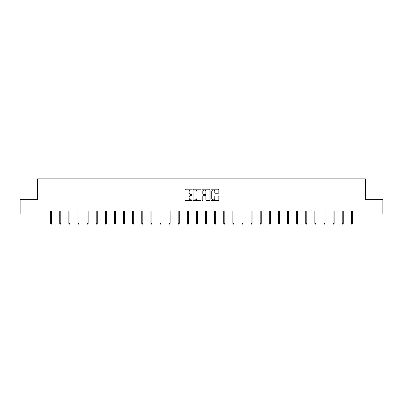 <?xml version="1.0" encoding="UTF-8"?>
<svg xmlns="http://www.w3.org/2000/svg" width="403" height="403" viewBox="0 0 403 403"><rect width="100%" height="100%" fill="white"/><g stroke="black" fill="none" stroke-linecap="round" stroke-linejoin="round"><path stroke-width="0.6" d="M192.155 189.591A0.403 0.403 0 0 0 191.752 189.188L185.662 189.188A0.574 0.574 0 0 0 185.088 189.763L185.088 200.084A0.574 0.574 0 0 0 185.662 200.659L191.752 200.659A0.403 0.403 0 0 0 192.155 200.256A0.403 0.403 0 0 0 191.752 199.853L190.967 199.853A1.834 1.834 0 0 1 189.133 198.019L189.133 197.158A1.834 1.834 0 0 1 190.967 195.324L191.752 195.324A0.403 0.403 0 0 0 192.155 194.921A0.403 0.403 0 0 0 191.752 194.523L190.967 194.523A1.834 1.834 0 0 1 189.133 192.689L189.133 191.828A1.834 1.834 0 0 1 190.967 189.994L191.752 189.994A0.403 0.403 0 0 0 192.155 189.591M218.255 193.233A0.574 0.574 0 0 0 218.829 192.659L218.829 189.763A0.574 0.574 0 0 0 218.255 189.188L211.489 189.188A0.574 0.574 0 0 0 210.915 189.763L210.915 200.084A0.574 0.574 0 0 0 211.489 200.659L218.255 200.659A0.574 0.574 0 0 0 218.829 200.084L218.829 196.588A0.574 0.574 0 0 0 218.255 196.014L215.358 196.014A0.574 0.574 0 0 0 214.784 196.588L214.784 198.321A1.531 1.531 0 0 1 213.252 199.853A1.531 1.531 0 0 1 211.721 198.321L211.721 191.526A1.531 1.531 0 0 1 213.252 189.994A1.531 1.531 0 0 1 214.784 191.526L214.784 192.659A0.574 0.574 0 0 0 215.358 193.233L218.255 193.233M44.975 213.907L20.15 213.907L20.15 199.304L37.555 199.304L37.555 178.861L365.445 178.861L365.445 199.304L382.85 199.304L382.85 213.907L358.025 213.907L358.025 210.986L44.975 210.986L44.975 213.907L50.637 213.907M200.996 189.763A0.574 0.574 0 0 0 200.427 189.188L193.662 189.188A0.574 0.574 0 0 0 193.087 189.763L193.087 200.084A0.574 0.574 0 0 0 193.662 200.659L200.427 200.659A0.574 0.574 0 0 0 200.996 200.084L200.996 189.763M202.573 189.188L209.338 189.188A0.574 0.574 0 0 1 209.913 189.763L209.913 200.084A0.574 0.574 0 0 1 209.338 200.659L206.447 200.659A0.574 0.574 0 0 1 205.873 200.084L205.873 195.898A0.574 0.574 0 0 0 205.298 195.324L203.379 195.324A0.574 0.574 0 0 0 202.805 195.898L202.805 200.256A0.403 0.403 0 0 1 202.402 200.659A0.403 0.403 0 0 1 202.004 200.256L202.004 189.763A0.574 0.574 0 0 1 202.573 189.188M51.69 213.907L59.75 213.907M60.803 213.907L68.863 213.907M69.91 213.907L77.97 213.907M79.023 213.907L87.083 213.907M88.136 213.907L96.196 213.907M97.244 213.907L105.304 213.907M106.357 213.907L114.417 213.907M115.47 213.907L123.53 213.907M124.577 213.907L132.637 213.907M133.69 213.907L141.75 213.907M142.803 213.907L150.863 213.907M151.916 213.907L159.976 213.907M161.024 213.907L169.084 213.907M170.137 213.907L178.197 213.907M179.249 213.907L187.309 213.907M188.357 213.907L196.417 213.907M197.47 213.907L205.53 213.907M206.583 213.907L214.643 213.907M215.691 213.907L223.751 213.907M224.803 213.907L232.863 213.907M233.916 213.907L241.976 213.907M243.024 213.907L251.084 213.907M252.137 213.907L260.197 213.907M261.25 213.907L269.31 213.907M270.363 213.907L278.423 213.907M279.47 213.907L287.53 213.907M288.583 213.907L296.643 213.907M297.696 213.907L305.756 213.907M306.804 213.907L314.864 213.907M315.917 213.907L323.977 213.907M325.03 213.907L333.09 213.907M334.137 213.907L342.197 213.907M343.25 213.907L351.31 213.907M352.363 213.907L358.025 213.907M194.291 189.994A0.403 0.403 0 0 0 193.888 190.392L193.888 199.455A0.403 0.403 0 0 0 194.291 199.853L195.123 199.853A1.834 1.834 0 0 0 196.956 198.019L196.956 191.828A1.834 1.834 0 0 0 195.123 189.994L194.291 189.994M205.873 191.556A1.531 1.531 0 0 0 204.336 190.02A1.531 1.531 0 0 0 202.805 191.556L202.805 193.949A0.574 0.574 0 0 0 203.379 194.523L205.298 194.523A0.574 0.574 0 0 0 205.873 193.949L205.873 191.556M50.637 223.378L50.874 224.139L51.453 224.139L51.69 223.378L50.637 223.378L50.637 210.986M51.69 223.378L51.69 210.986M59.75 223.378L59.982 224.139L60.566 224.139L60.803 223.378L59.75 223.378L59.75 210.986M60.803 223.378L60.803 210.986M68.863 223.378L69.094 224.139L69.679 224.139L69.91 223.378L68.863 223.378L68.863 210.986M69.91 223.378L69.91 210.986M77.97 223.378L78.207 224.139L78.792 224.139L79.023 223.378L77.97 223.378L77.97 210.986M79.023 223.378L79.023 210.986M87.083 223.378L87.315 224.139L87.899 224.139L88.136 223.378L87.083 223.378L87.083 210.986M88.136 223.378L88.136 210.986M96.196 223.378L96.428 224.139L97.012 224.139L97.244 223.378L96.196 223.378L96.196 210.986M97.244 223.378L97.244 210.986M105.304 223.378L105.541 224.139L106.125 224.139L106.357 223.378L105.304 223.378L105.304 210.986M106.357 223.378L106.357 210.986M114.417 223.378L114.648 224.139L115.233 224.139L115.47 223.378L114.417 223.378L114.417 210.986M115.47 223.378L115.47 210.986M123.53 223.378L123.761 224.139L124.346 224.139L124.577 223.378L123.53 223.378L123.53 210.986M124.577 223.378L124.577 210.986M132.637 223.378L132.874 224.139L133.458 224.139L133.69 223.378L132.637 223.378L132.637 210.986M133.69 223.378L133.69 210.986M141.75 223.378L141.987 224.139L142.566 224.139L142.803 223.378L141.75 223.378L141.75 210.986M142.803 223.378L142.803 210.986M150.863 223.378L151.095 224.139L151.679 224.139L151.916 223.378L150.863 223.378L150.863 210.986M151.916 223.378L151.916 210.986M159.976 223.378L160.208 224.139L160.792 224.139L161.024 223.378L159.976 223.378L159.976 210.986M161.024 223.378L161.024 210.986M169.084 223.378L169.32 224.139L169.905 224.139L170.137 223.378L169.084 223.378L169.084 210.986M170.137 223.378L170.137 210.986M178.197 223.378L178.428 224.139L179.013 224.139L179.249 223.378L178.197 223.378L178.197 210.986M179.249 223.378L179.249 210.986M187.309 223.378L187.541 224.139L188.125 224.139L188.357 223.378L187.309 223.378L187.309 210.986M188.357 223.378L188.357 210.986M196.417 223.378L196.654 224.139L197.238 224.139L197.47 223.378L196.417 223.378L196.417 210.986M197.47 223.378L197.47 210.986M205.53 223.378L205.762 224.139L206.346 224.139L206.583 223.378L205.53 223.378L205.53 210.986M206.583 223.378L206.583 210.986M214.643 223.378L214.875 224.139L215.459 224.139L215.691 223.378L214.643 223.378L214.643 210.986M215.691 223.378L215.691 210.986M223.751 223.378L223.987 224.139L224.572 224.139L224.803 223.378L223.751 223.378L223.751 210.986M224.803 223.378L224.803 210.986M232.863 223.378L233.095 224.139L233.68 224.139L233.916 223.378L232.863 223.378L232.863 210.986M233.916 223.378L233.916 210.986M241.976 223.378L242.208 224.139L242.792 224.139L243.024 223.378L241.976 223.378L241.976 210.986M243.024 223.378L243.024 210.986M251.084 223.378L251.321 224.139L251.905 224.139L252.137 223.378L251.084 223.378L251.084 210.986M252.137 223.378L252.137 210.986M260.197 223.378L260.434 224.139L261.013 224.139L261.25 223.378L260.197 223.378L260.197 210.986M261.25 223.378L261.25 210.986M269.31 223.378L269.542 224.139L270.126 224.139L270.363 223.378L269.31 223.378L269.31 210.986M270.363 223.378L270.363 210.986M278.423 223.378L278.654 224.139L279.239 224.139L279.47 223.378L278.423 223.378L278.423 210.986M279.47 223.378L279.47 210.986M287.53 223.378L287.767 224.139L288.352 224.139L288.583 223.378L287.53 223.378L287.53 210.986M288.583 223.378L288.583 210.986M296.643 223.378L296.875 224.139L297.459 224.139L297.696 223.378L296.643 223.378L296.643 210.986M297.696 223.378L297.696 210.986M305.756 223.378L305.988 224.139L306.572 224.139L306.804 223.378L305.756 223.378L305.756 210.986M306.804 223.378L306.804 210.986M314.864 223.378L315.101 224.139L315.685 224.139L315.917 223.378L314.864 223.378L314.864 210.986M315.917 223.378L315.917 210.986M323.977 223.378L324.208 224.139L324.793 224.139L325.03 223.378L323.977 223.378L323.977 210.986M325.03 223.378L325.03 210.986M333.09 223.378L333.321 224.139L333.906 224.139L334.137 223.378L333.09 223.378L333.09 210.986M334.137 223.378L334.137 210.986M342.197 223.378L342.434 224.139L343.018 224.139L343.25 223.378L342.197 223.378L342.197 210.986M343.25 223.378L343.25 210.986M351.31 223.378L351.547 224.139L352.126 224.139L352.363 223.378L351.31 223.378L351.31 210.986M352.363 223.378L352.363 210.986"/></g></svg>
